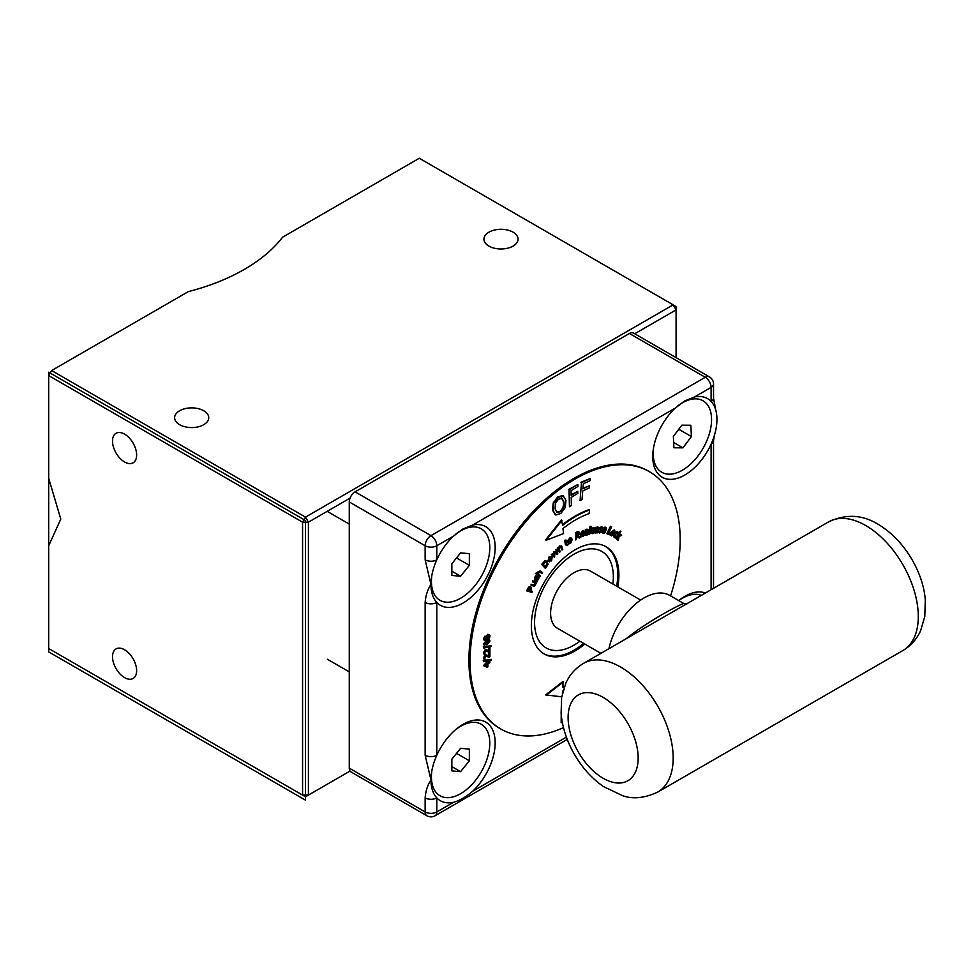 <?xml version="1.0" encoding="UTF-8"?>
<svg xmlns="http://www.w3.org/2000/svg" width="974" height="974" viewBox="0 0 974 974"><rect width="100%" height="100%" fill="white"/><g stroke="black" fill="none" stroke-linecap="round" stroke-linejoin="round"><path stroke-width="1.46" d="M51.622 370.546L188.311 291.628A185.705 107.213 180 0 0 282.606 237.193L419.295 158.263L676.09 306.53L676.09 309.89L673.168 304.838L305.495 517.121L308.405 522.174L302.573 522.174L305.495 517.121L51.622 370.546L48.7 375.599L302.573 522.174L302.573 795.101L308.405 795.101L305.495 796.793L48.7 648.538L48.7 545.757L60.79 519.045L48.7 478.368L48.7 375.599M634.731 333.765L676.09 309.89L676.09 357.641M350.043 771.067L308.405 795.101L308.405 522.174L350.043 498.14M179.618 424.688A17.057 9.85 180 0 1 174.626 417.724A17.057 9.85 180 0 1 191.683 407.875A17.057 9.85 180 0 1 208.753 417.724A17.057 9.85 180 0 1 198.221 426.819A17.057 9.85 180 0 1 179.618 424.688M488.936 246.105A17.057 9.85 180 0 1 483.944 239.141A17.057 9.85 180 0 1 501.001 229.292A17.057 9.85 180 0 1 518.071 239.141A17.057 9.85 180 0 1 507.539 248.236A17.057 9.85 180 0 1 488.936 246.105M124.575 461.98A17.057 9.85 60 0 1 113.422 446.944A17.057 9.85 60 0 1 116.04 433.272A17.057 9.85 60 0 1 133.097 443.121A17.057 9.85 60 0 1 133.097 462.82A17.057 9.85 60 0 1 124.575 461.98M124.575 677.624A17.057 9.85 60 0 1 113.422 662.588A17.057 9.85 60 0 1 116.04 648.915A17.057 9.85 60 0 1 133.097 658.765A17.057 9.85 60 0 1 133.097 678.476A17.057 9.85 60 0 1 124.575 677.624M686.719 604.184L683.882 603.576C684.917 601.92 649.597 619.683 626.014 638.847M583.511 663.379L828.631 521.869A74.28 42.893 60 0 1 865.764 525.546A74.28 42.893 60 0 1 914.294 590.999A74.28 42.893 60 0 1 902.91 650.522L657.791 792.045A74.28 42.893 -120 0 0 669.175 732.521A74.28 42.893 -120 0 0 620.645 667.068A74.28 42.893 -120 0 0 583.511 663.379C575.524 668.14 569.62 674.763 565.784 683.249L561.621 697.433L561.109 713.504C562.375 727.408 566.758 740.934 574.27 754.083C582.002 767.524 591.717 778.336 603.405 786.529L622.836 795.795C633.21 799.337 644.861 798.096 657.791 792.045M608.933 648.696A51.585 29.78 -60 0 1 669.783 595.431L683.87 603.563M709.401 376.877L633.526 333.071A8.255 4.76 120 0 0 629.399 333.485L705.273 377.279A8.255 4.76 60 0 1 711.105 387.396A8.255 4.76 -0 0 0 713.528 384.024A8.255 8.255 0 0 0 709.401 376.877A8.255 4.76 120 0 0 705.273 377.279L430.971 535.651L355.096 491.846A8.255 4.76 120 0 0 349.264 501.951L425.139 545.757L425.139 559.831A8.255 4.76 0 0 0 436.802 559.831L436.802 545.757A8.255 4.76 -120 0 0 430.971 535.651A8.255 4.76 120 0 0 425.139 545.757A8.255 4.76 -0 0 0 436.802 545.757L453.507 536.126L462.918 528.979L472.633 525.071A45.401 26.213 -60 0 1 488.997 572.858A45.401 26.213 -60 0 1 436.802 602.456A8.255 4.76 180 0 1 425.139 602.456L425.139 755.264A8.255 4.76 0 0 0 436.802 755.264A45.401 26.213 -60 0 1 467.021 722.343A45.401 26.213 -60 0 1 495.036 739.631A45.401 26.213 -60 0 1 472.633 791.265C466.083 796.915 459.704 800.591 453.507 802.32A45.401 26.213 -60 0 1 436.802 797.889A8.255 4.76 180 0 1 425.139 797.889L425.139 811.951A8.255 4.76 120 0 0 426.843 815.737A8.255 8.255 0 0 0 435.098 815.737A8.255 4.76 -120 0 0 436.802 811.951A8.255 4.76 180 0 1 425.139 811.951L349.264 768.145A8.255 4.76 120 0 0 350.969 771.932L426.843 815.737M675.274 408.082L684.698 400.935L694.413 397.027A45.401 26.213 -60 0 1 711.105 401.458A8.255 4.76 0 0 0 713.528 398.098A8.255 4.76 0 0 0 713.528 398.074L715.707 409.957A45.401 26.213 -60 0 1 716.949 419.404A45.401 26.213 -60 0 1 714.356 435.475A45.401 26.213 -60 0 1 711.105 444.083A45.401 26.213 -60 0 1 677.076 478.38A45.401 26.213 -60 0 1 652.994 460.897A45.401 26.213 -60 0 1 652.75 456.465A45.401 26.213 -60 0 1 675.274 408.082L472.633 525.071M694.413 397.027L711.105 387.396L711.105 401.458A45.401 26.213 -60 0 1 715.72 409.957M453.507 802.32L436.802 811.951L436.802 797.889A45.401 26.213 -60 0 1 431.214 784.362A45.401 26.213 -60 0 1 430.971 779.943A45.401 26.213 -60 0 1 436.802 755.264L436.802 602.456A45.401 26.213 -60 0 1 431.214 588.929A45.401 26.213 -60 0 1 430.971 584.51A45.401 26.213 -60 0 1 436.802 559.831A45.401 26.213 -60 0 1 453.507 536.126M713.516 440.565A8.255 4.76 180 0 1 713.528 440.674A8.255 4.76 180 0 1 713.528 440.711A8.255 4.76 180 0 1 711.105 444.083L711.105 589.708M349.264 768.145L349.264 501.951M355.096 491.846L629.399 333.485M534.568 622.423A55.713 32.166 -60 0 1 558.881 566.357A55.713 32.166 -60 0 1 601.81 551.43A55.713 32.166 -60 0 1 612.902 584.035A55.713 32.166 -60 0 0 601.81 551.43A55.713 32.166 -60 0 0 540.826 594.201A55.713 32.166 -60 0 0 546.097 647.917A55.713 32.166 -60 0 1 534.568 622.423M579.883 641.221A55.713 32.166 -60 0 1 546.097 647.917A55.713 32.166 -60 0 0 579.883 641.221M678.671 600.568A45.401 26.213 -60 0 1 688.801 594.31A45.401 26.213 -60 0 1 705.371 593.02M600.897 653.347L557.445 628.267A33.019 19.066 -60 0 1 554.316 596.429A33.019 19.066 -60 0 1 590.463 571.081L640.685 600.069M673.923 447.784L673.363 436.449L681.824 425.188L690.846 425.248L691.406 436.571L682.944 447.845L673.923 447.784M682.944 447.845L673.655 442.488M691.406 436.571L678.756 429.266M677.161 406.377A41.273 23.826 -60 0 1 703.021 400.777A41.273 23.826 -60 0 1 698.346 455.503A41.273 23.826 -60 0 1 661.748 472.256A41.273 23.826 -60 0 1 653.651 447.212M678.756 600.605A41.273 23.826 -60 0 1 701.304 595.37M460.605 552.879L469.358 553.67L469.358 565.334L460.605 576.231L451.851 575.451L451.851 563.776L460.605 552.879M460.605 576.231L451.851 571.178M469.358 565.334L456.538 557.932M455.382 534.422A41.273 23.826 -60 0 1 481.241 528.821A41.273 23.826 -60 0 1 481.241 576.474A41.273 23.826 -60 0 1 439.968 600.301A41.273 23.826 -60 0 1 431.421 581.405A41.273 23.826 -60 0 1 431.872 575.257M460.605 748.312L469.358 749.103L469.358 760.767L460.605 771.664L451.851 770.884L451.851 759.209L460.605 748.312M460.605 771.664L451.851 766.611M469.358 760.767L456.538 753.377M455.503 729.757A41.273 23.826 -60 0 1 481.241 724.254A41.273 23.826 -60 0 1 481.241 771.907A41.273 23.826 -60 0 1 439.968 795.734A41.273 23.826 -60 0 1 431.421 776.838A41.273 23.826 -60 0 1 431.872 770.69M490.056 640.916L487.024 640.527L483.981 644.435L487.024 644.837L490.056 640.916L489.277 639.711M483.396 644.094L484.419 645.543L483.396 644.094L486.44 640.186L489.472 640.588M488.802 640.661L489.411 641.294L488.778 642.67L485.247 644.703L484.626 644.058L485.235 642.718L488.802 640.661L489.411 641.294L488.218 640.32M488.826 640.953L488.193 642.329L484.662 644.374L485.247 644.703L484.626 644.058M534.385 585.423L531.646 584.534L531.159 585.459L534.556 586.226L536.723 582.489L533.387 581.149L532.912 582.075L535.408 583.073L534.385 585.423L533.801 585.082L534.823 582.744M531.159 585.459L531.061 584.205L533.801 585.082M532.912 582.075L532.802 580.808L536.723 582.489M536.418 576.145L535.237 577.679L535.043 580.212L538.318 578.593L536.491 581.064L537.088 581.393L538.975 578.045L538.598 577.107L535.505 579.25L536.978 576.462L535.834 575.804L536.978 576.462M534.47 579.883L535.043 580.212L534.665 577.338L535.834 575.804M536.491 581.064L535.907 580.723L537.733 578.252M538.975 578.045L538.598 577.107M534.921 578.909L538.013 576.778M582.878 488.863L583.28 483.822L590.147 480.62L590.317 478.514L581.49 482.617L580.066 500.478L582.026 499.565L582.708 490.969L589.294 487.913L589.453 485.795L582.878 488.863M580.066 500.478L581.49 482.617M580.906 482.288L590.317 478.514M582.927 488.23L589.453 485.795M539.998 576.791L535.42 573.442L539.998 576.791L540.546 575.902L538.403 574.295L538.914 572.675L539.645 572.018L542.031 573.564L542.591 572.688L540.412 571.105M542.031 573.564L539.864 572.03M540.728 571.275L538.61 572.103L538.001 573.99L536.552 572.895L536.004 573.771M537.417 573.649L538.025 571.762L540.144 570.947M535.42 573.442L536.552 572.895M571.154 495.437L571.032 490.689L577.923 486.476L577.874 484.48L569.011 489.898L569.449 506.748L571.409 505.555L571.202 497.434L577.813 493.404L577.765 491.407L571.154 495.437M569.449 506.748L569.011 489.898M568.426 489.557L577.874 484.48M571.141 494.755L577.765 491.407M547.741 561.487L545.416 561.182L542.287 564.677L545.452 568.512L548.07 564.421L546.938 560.914M545.452 568.512L541.702 564.336L544.831 560.841L547.157 561.146M545.306 566.673L546.804 564.165L546.329 561.888M545.294 562.12L547.059 562.375L547.388 564.506L545.744 567.209L543.309 564.25L545.294 562.12M561.974 498.238L563.958 501.939C564.518 506.127 563.398 509.365 560.586 511.63L556.897 512.458L555.095 508.878L555.497 503.302L558.467 499.175L562.12 498.311M565.224 507.637L565.979 500.356L563.216 495.803L558.163 497.422L553.816 503.168L553.074 510.461L555.813 515.003L560.878 513.408L565.224 507.637M555.083 514.613L555.813 515.003M556.617 512.263L560.001 511.301C562.814 509.025 563.934 505.786 563.374 501.598L561.389 497.897M555.229 514.674L552.489 510.132L553.232 502.84L557.578 497.081L562.631 495.474M554.559 556.105L552.587 553.95L551.868 554.693L554.547 557.359L554.9 552.782L557.152 554.644L557.785 553.987L557.177 549.166L556.495 549.884L557.079 553.488L554.827 551.613L554.267 552.197L554.559 556.105M554.547 557.359L551.284 554.352L552.587 553.95M557.152 554.644L554.912 552.94M556.471 552.976L555.911 549.543L557.177 549.166M553.95 555.448L553.682 551.868L554.827 551.613M561.56 717.716L561.17 722.842L562.302 722.306M561.207 714.514L561.17 722.842M559.441 552.368L557.639 547.887L559.441 552.368L560.147 551.722L559.234 548.618L560.184 547.12L560.927 546.828L562.035 550.006L562.741 549.36L561.134 545.805M560.184 547.12L560.927 546.828M562.035 550.006L560.342 546.499M561.949 546.67L560.172 546.292L558.224 548.216M558.479 547.692L559.587 545.951L561.365 546.329M557.639 547.887L558.93 547.571M530.331 587.846L530.1 590.768L528.2 590.305L529.357 588.211L530.842 588.442L529.746 587.505M531.013 590.061L531.536 587.712L530.781 586.811L529.235 587.419L527.202 591.169L531.962 592.326L532.413 591.34L530.635 590.901L531.013 590.061M531.536 587.712L530.197 586.47L530.952 587.383L530.197 586.47L528.651 587.078L529.235 587.419M528.285 590.134L530.1 590.768M529.515 590.439L530.258 588.101M527.202 591.169L526.617 590.828L528.651 587.078M530.72 590.731L532.413 591.34M566.357 541.982L567.598 540.314L566.259 541.349L566.052 540.034L565.322 540.594L565.042 542.287L566.028 545.075L567.525 545.586L568.207 544.149L566.953 544.965L566.357 541.982M566.15 540.643L567.598 540.314M565.139 542.92L564.737 540.253L566.052 540.034M567.525 545.586L565.456 544.734L566.941 545.257L565.456 544.734L565.163 542.908M566.369 544.624L568.207 544.149M567.026 544.442L567.611 544.783L566.953 544.965M548.143 560.914L551.54 560.951L552.197 557.165L549.397 557.445L549.299 561.84L548.143 560.914L548.812 557.116L551.613 556.824M552.197 557.165L551.321 556.434M548.825 560.111L550.663 560.135L550.943 557.615L551.247 560.476L549.409 560.452L549.689 557.932L551.528 557.956L551.028 557.42M572.225 539.608L571.568 538.135L570.046 538.427L568.329 542.299L568.999 543.772L570.508 543.48L572.225 539.608M568.731 543.553L567.745 541.958L569.461 538.086L571.251 538.025M569.315 542.688L570.886 539.791L569.534 538.78M570.119 539.121L571.47 540.132L570.447 542.786L569.084 541.775L570.119 539.121L570.995 538.939M569.863 542.445L570.447 542.786L569.571 542.956M576.669 535.396L578.166 533.18L578.386 534.775L576.645 536.053L576.73 533.484L578.41 532.802L578.751 533.521L578.41 532.802M577.509 536.345L579.262 538.086L580.273 537.551L578.288 535.676L579.567 533.022L578.946 531.865L575.975 533.107L575.756 539.961L577.509 536.345M579.567 533.022L578.373 531.536L578.982 532.681L578.373 531.536L576.9 531.962L577.485 532.303M577.351 536.431L579.262 538.086M578.166 533.18L577.826 532.474M575.975 533.107L575.756 539.961M575.391 532.766L576.9 531.962M581.49 535.737L583.536 535.31L581.734 535.992M582.038 535.603L581.381 534.641L584.388 533.338L584.144 531.244L582.939 531.195L580.638 534.909L581.161 536.82L583.389 536.211L583.536 535.31M580.906 536.589L580.054 534.568L582.355 530.854L583.803 531.049M581.624 533.289L583.743 532.973L581.454 533.959L582.829 531.95L583.743 532.973M583.158 532.632L583.024 531.67M582.951 534.982L583.548 534.324M585.824 535.469L587.967 534.604L588.345 529.564L585.776 530.294L585.618 531.232L587.699 530.343L587.858 531.073L584.814 534.166L585.824 535.469L584.4 534.957L584.339 533.362M588.345 529.564L586.543 529.259L588.223 529.491M587.468 533.496L586.226 534.531L585.569 533.849L587.712 531.987L587.468 533.496L587.03 532.291M585.642 534.19L586.884 533.155M585.618 531.232L585.191 529.953L585.776 530.294M585.191 529.953L587.76 529.235M585.24 535.128L584.4 534.957L585.24 535.128M584.814 534.166L584.23 533.837L585.264 531.974L585.849 532.303M585.264 531.974L587.833 531.244M589.696 534.142L591.279 526.435L590.561 526.63L588.978 534.336L589.696 534.142M588.978 534.336L588.393 533.995L589.976 526.289L591.279 526.435M597.403 531.548L596.137 532.315L595.662 531.402L597.878 529.978L597.403 531.548L597.147 530.148M595.625 533.216L597.159 532.34L597.659 532.875L598.84 527.567L596.441 527.616L596.149 528.578L598.146 528.212L598.158 529.04L594.944 531.536L595.625 533.216L594.323 532.449L594.615 530.538M598.84 527.567L597.172 526.91L598.255 527.226L596.441 527.616M595.552 531.974L596.818 531.207M596.149 528.578L595.857 527.275M594.323 532.449L595.041 532.875L594.359 531.195L595.589 529.479L596.173 529.819M595.589 529.479L598.109 529.223M597.525 528.894L597.561 527.884M591.827 532.51L593.616 532.401L592.07 532.754M592.119 532.486L591.827 531.073L594.7 530.513L594.846 528.176L593.787 527.786L591.133 531.147L592.509 533.642L594.055 532.888L594.298 531.865L593.616 532.401M594.846 528.176L593.203 527.458L594.262 527.847L593.203 527.458L590.548 530.818L591.133 531.147M592.18 529.88L594.201 529.929L592.009 530.355L593.556 528.578L594.201 529.929M593.616 529.6L593.653 528.517M591.242 533.326L592.509 533.642M591.936 533.302L590.548 530.818M593.032 532.072L594.298 531.865M611.063 526.63L607.423 533.995L610.065 534.909L610.491 534.044L608.458 533.338L611.672 526.837L610.479 526.289L611.672 526.837M608.519 533.216L610.491 534.044M610.479 526.289L606.839 533.667L607.423 533.995M602.93 527.518L601.871 527.092L599.814 528.797L601.031 531.39L599.911 532.218L598.852 531.451L598.474 532.51L600.909 532.522L601.749 531.268L600.52 528.675L601.579 527.896L602.565 528.541L602.93 527.518L601.287 526.751L602.346 527.178L601.287 526.751L599.229 528.456L599.814 528.797M599.229 528.456L600.118 530.331M598.645 531.573L600.447 531.049M599.594 533.009L597.89 532.181L599.01 532.668L597.89 532.181L598.267 531.11L598.888 531.451M600.215 529.162L600.836 529.406M600.617 529.406L600.52 528.675M611.952 535.043L612.293 532.559L614.326 530.927L614.034 533.448L611.989 535.067M611.745 532.279L611.587 535.87L614.594 533.728L614.752 530.148L611.161 531.95L614.277 529.868M611.441 534.75L613.462 533.107L613.742 530.599M610.942 535.493L610.381 534.263M610.406 533.995L611.161 531.95M606.412 528.115L605.584 527.348L606.412 528.115L605.828 530.611L603.247 530.282L603.661 532.449L603.076 532.121L604.525 532.303L603.32 532.34M601.871 530.27L605 527.007L605.584 527.348L602.638 530.124L603.332 533.277L604.805 532.973L605.219 531.938L604.525 532.303M603.661 529.308L605.511 529.807L603.539 529.552L605.231 528.115L605.511 529.807M604.927 529.466L605.171 528.31L605.755 528.651L605.231 528.115M602.529 532.9L603.332 533.277M602.2 532.766L601.628 531.561M603.941 531.962L605.219 531.938M491.2 660.104L491.2 659.337L483.834 660.956L483.834 661.736L491.2 660.104M483.834 661.736L483.262 660.615L491.2 659.337M618.088 532.194L616.652 532.23L615.02 534.02L614.131 536.345L614.704 537.709L615.836 537.892L616.445 536.893L615.178 536.93L615.531 534.373L617.601 532.961L618.1 534.19L618.709 533.192L617.93 532.096M618.1 534.19L617.017 532.62M614.436 533.679L616.067 531.889L617.504 531.853M615.276 537.904L614.119 537.368L613.803 534.921M614.594 536.589L616.42 536.869L615.178 536.93M487.122 656.013L489.106 657.17L489.934 656.695L489.934 652.531L489.265 656.232L485.576 655.332L483.981 658.266L484.322 659.788L485.162 659.313L484.65 657.937L485.624 656.22L489.106 657.17L487.706 656.354M489.265 656.232L486.744 655.003M484.322 659.788L483.396 657.925L484.991 654.991L486.16 654.674M488.68 655.855L488.68 652.592L489.265 652.933M488.68 652.592L489.934 652.531M618.527 535.992L620.876 531.414L616.079 538.537L616.542 538.951L618.38 536.637L618.32 540.533L619.062 536.431L621.619 535.286L621.047 534.787L618.527 535.992M616.396 536.869L620.292 531.086L620.876 531.414M616.542 538.951L615.702 537.904M618.32 540.533L617.139 539.669L617.589 537.392M619.135 535.079L621.047 534.787M487.122 650.961L489.106 652.117L489.934 651.63L489.934 647.479L489.265 651.18L485.576 650.279L483.981 653.213L484.322 654.735L485.162 654.248L484.65 652.884L485.624 651.168L489.106 652.117L487.706 651.302M489.265 651.18L487.158 649.938L488.68 650.839L488.68 647.54L489.265 647.868M484.322 654.735L483.396 652.872L484.991 649.938L486.744 649.95M486.16 649.609L488.68 650.839M488.68 647.54L489.934 647.479M484.102 665.96L487.11 667.239L487.925 666.764L487.925 663.781L489.934 662.624L489.934 661.76L487.304 662.478L484.102 665.96L483.518 665.619L486.72 662.137L487.925 662.113M487.925 662.247L489.934 661.76M485.028 665.461L487.304 664.146L487.304 666.411L485.028 665.461M485.113 665.412L486.72 666.082L486.72 664.487M491.2 646.444L491.2 645.689L483.834 647.296L483.834 648.075L491.2 646.444M483.834 648.075L483.262 646.955L491.2 645.689M484.918 640.198L483.384 639.054L484.869 636.168L485.454 636.509L483.968 639.382L485.502 640.527L486.793 638.81L488.327 639.066L489.569 637.775L490.068 635.864L488.315 634.683L486.83 636.74L485.454 636.509L486.83 636.74M484.212 640.393L485.502 640.527M486.817 638.798L488.327 639.066M487.743 638.725L486.233 638.457M487.377 636.935L488.388 635.572L489.484 636.192L488.266 638.189L487.024 638.14L487.377 636.935M484.541 639.054L485.466 637.386L486.635 637.373L486.269 638.542L485.417 639.674L484.541 639.054L485.417 639.674L484.833 639.334L486.269 638.542M483.956 638.725L484.833 639.334M489.508 634.561L487.731 634.342L489.508 634.561M486.245 636.399L484.869 636.168L486.245 636.399L487.731 634.342L489.484 635.523M486.44 637.8L487.682 637.848L488.899 635.852L487.804 635.231M487.682 637.848L487.024 638.14M486.269 637.166L485.466 637.386M485.685 638.201L486.05 637.045M563.483 727.627A148.559 85.773 -60 0 1 500.843 729.015A148.559 85.773 -60 0 1 500.843 557.457A148.559 85.773 -60 0 1 649.402 471.684A148.559 85.773 -60 0 1 680.181 539.693A148.559 85.773 -60 0 1 670.575 595.893M584.802 644.058A61.898 35.734 -60 0 1 544.174 653.956A61.898 35.734 -60 0 1 544.174 582.476A61.898 35.734 -60 0 1 606.072 546.743A61.898 35.734 -60 0 1 618.892 575.074A61.898 35.734 -60 0 1 617.808 586.872M561.718 696.8L545.61 694.888L562.96 681.496L562.972 687.559A99.044 57.186 120 0 0 564.226 687.084M563.033 686.987A99.044 57.186 120 0 0 564.47 686.426M546.195 540.229L545.61 539.888L561.462 519.97L562.619 525.376A103.171 59.56 -60 0 1 589.623 509.962L589.075 513.59A99.044 57.186 120 0 0 562.972 528.517L563.544 533.569L546.195 540.229L562.047 520.311M562.534 524.645A103.171 59.56 -60 0 1 589.051 509.621L589.623 509.962M562.996 690.968A103.171 59.56 -60 0 1 562.619 691.114L562.388 693.403M546.195 695.229L563.544 681.837M616.652 586.202A61.898 35.734 120 0 0 617.735 574.404A61.898 35.734 120 0 0 605.487 546.414M543.602 653.615A61.898 35.734 120 0 0 583.633 643.376M500.843 729.015L499.674 728.333A148.559 85.773 -60 0 1 499.674 556.787A148.559 85.773 -60 0 1 648.246 471.014L649.402 471.684M48.7 372.226L305.495 520.493L305.495 800.165L48.7 651.898L48.7 372.226M603.137 697.384A49.516 28.587 60 0 1 633.465 775.548A49.516 28.587 60 0 1 572.809 740.532A49.516 28.587 60 0 1 603.137 697.384M425.139 559.831L430.971 584.51C427.708 589.319 425.76 595.297 425.139 602.456M425.139 755.264L430.971 779.943C427.708 784.752 425.76 790.73 425.139 797.889M566.393 737.135L472.633 791.265M902.91 650.522C910.885 645.762 916.802 639.139 920.625 630.665L924.789 616.481L925.3 600.398C923.802 574.94 906.258 541.057 878.146 524.316C862.404 514.589 845.895 513.773 828.631 521.869M713.528 398.098L713.528 384.024M713.528 588.32L713.528 440.711M714.356 435.475L713.528 440.674M435.098 815.737L567.258 739.436M349.264 524.097L327.167 511.338M349.264 671.877L327.349 659.228"/></g></svg>
